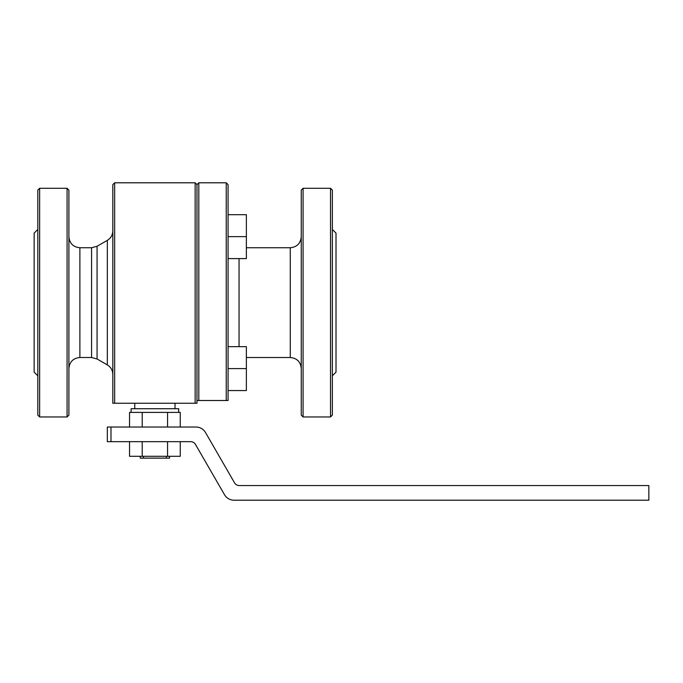 <?xml version="1.0" encoding="UTF-8"?>
<svg xmlns="http://www.w3.org/2000/svg" width="683" height="683" viewBox="0 0 683 683"><rect width="100%" height="100%" fill="white"/><g stroke="black" fill="none" stroke-linecap="round" stroke-linejoin="round"><path stroke-width="1.02" d="M190.711 441.662L107.325 441.662L107.325 427.029L195.995 427.029A10.979 10.979 0 0 1 205.498 432.518L234.542 482.83A5.49 5.49 0 0 0 239.298 485.57L648.85 485.57L648.85 500.204L234.013 500.204A10.979 10.979 0 0 1 224.511 494.714L195.466 444.411A5.49 5.49 0 0 0 190.711 441.662M142.218 441.662L142.218 456.295L129.548 456.295L129.548 441.662M142.218 456.295L180.244 456.295L180.244 441.662M112.815 403.243L112.815 184.623L114.65 182.796L114.65 403.243L112.815 403.243L196.969 403.243L195.142 403.243L195.142 182.796L196.969 184.623L198.804 182.796L226.244 182.796L226.244 400.503L196.969 400.503L196.969 184.623M196.969 403.243L196.969 400.503L198.804 400.503L198.804 182.796M68.906 368.487C69.564 361.819 73.218 358.157 79.885 357.508L91.582 357.508L97.071 358.976L107.325 364.901C110.851 367.095 112.678 370.263 112.815 374.404M67.079 188.286L68.906 190.113L68.906 415.136L67.079 416.963L39.64 416.963L39.64 188.286L67.079 188.286L67.079 416.963M39.64 416.963L37.813 415.136L37.813 190.113L39.64 188.286M37.813 229.445L34.15 233.108L34.15 372.141L37.813 375.804M166.319 456.295L166.319 458.131L169.529 458.131L169.529 456.295M166.319 458.131L140.263 458.131L140.263 456.295M143.473 456.295L143.473 458.131M330.521 188.286L330.521 416.963L303.081 416.963L303.081 188.286L330.521 188.286L332.356 190.113L332.356 415.136L330.521 416.963M228.071 400.503L226.244 400.503L228.071 400.503L228.071 184.623L226.244 182.796M228.071 214.693L246.367 214.693L246.367 258.601L228.071 258.601M228.071 346.648L246.367 346.648L246.367 390.556L228.071 390.556M228.071 368.598L246.367 368.598M228.071 236.651L246.367 236.651M303.081 416.963L301.254 415.136L301.254 190.113L303.081 188.286M175.019 408.733L175.019 403.243M332.356 375.804L336.01 372.141L336.01 233.108L332.356 229.445M246.367 357.508L290.275 357.508C296.943 358.157 300.605 361.819 301.254 368.487M142.218 427.029L142.218 412.395L180.244 412.395L180.244 427.029M129.548 427.029L129.548 412.395L142.218 412.395M167.566 427.029L167.566 412.395M178.681 412.395L178.681 408.733L131.11 408.733L131.11 412.395M167.566 456.295L167.566 441.662M107.325 364.901L107.325 240.348C110.851 238.154 112.678 234.986 112.815 230.837M97.071 358.976L97.071 246.273L107.325 240.348M91.582 357.508L91.582 247.741L97.071 246.273M79.885 357.508L79.885 247.741L91.582 247.741M110.987 427.029L110.987 441.662M290.275 357.508L290.275 247.741C296.943 247.092 300.597 243.43 301.254 236.762M239.05 346.648L239.05 258.601M114.65 182.796L195.142 182.796M79.885 247.741C73.218 247.092 69.564 243.43 68.906 236.762M134.773 408.733L134.773 403.243M246.367 247.741L290.275 247.741"/></g></svg>
